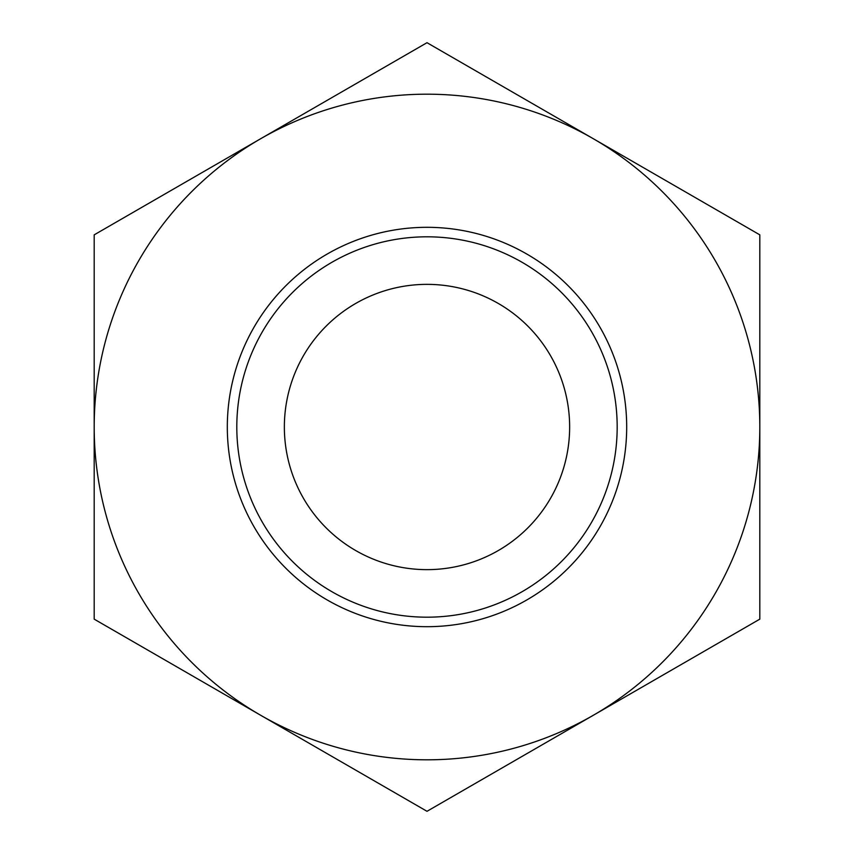 <?xml version="1.0" encoding="UTF-8"?>
<svg xmlns="http://www.w3.org/2000/svg" width="854" height="854" viewBox="0 0 854 854"><rect width="100%" height="100%" fill="white"/><g stroke="black" fill="none" stroke-linecap="round" stroke-linejoin="round"><path stroke-width="1.28" d="M569.639 427A142.639 142.639 0 0 0 427 284.361A142.639 142.639 0 0 0 284.361 427A142.639 142.639 0 0 0 427 569.639A142.639 142.639 0 0 0 569.639 427M617.175 427A190.175 190.175 0 0 1 331.907 591.705A190.175 190.175 0 0 1 331.907 262.295A190.175 190.175 0 0 1 617.175 427M626.687 427A199.687 199.687 0 0 0 327.157 254.065A199.687 199.687 0 0 0 327.157 599.935A199.687 199.687 0 0 0 626.687 427M260.598 715.225A332.814 332.814 0 0 0 759.814 427A332.814 332.814 0 0 0 260.598 138.775A332.814 332.814 0 0 0 260.598 715.225L94.186 619.15L94.186 234.85L427 42.7L759.814 234.85L759.814 619.15L427 811.3L260.598 715.225"/></g></svg>
